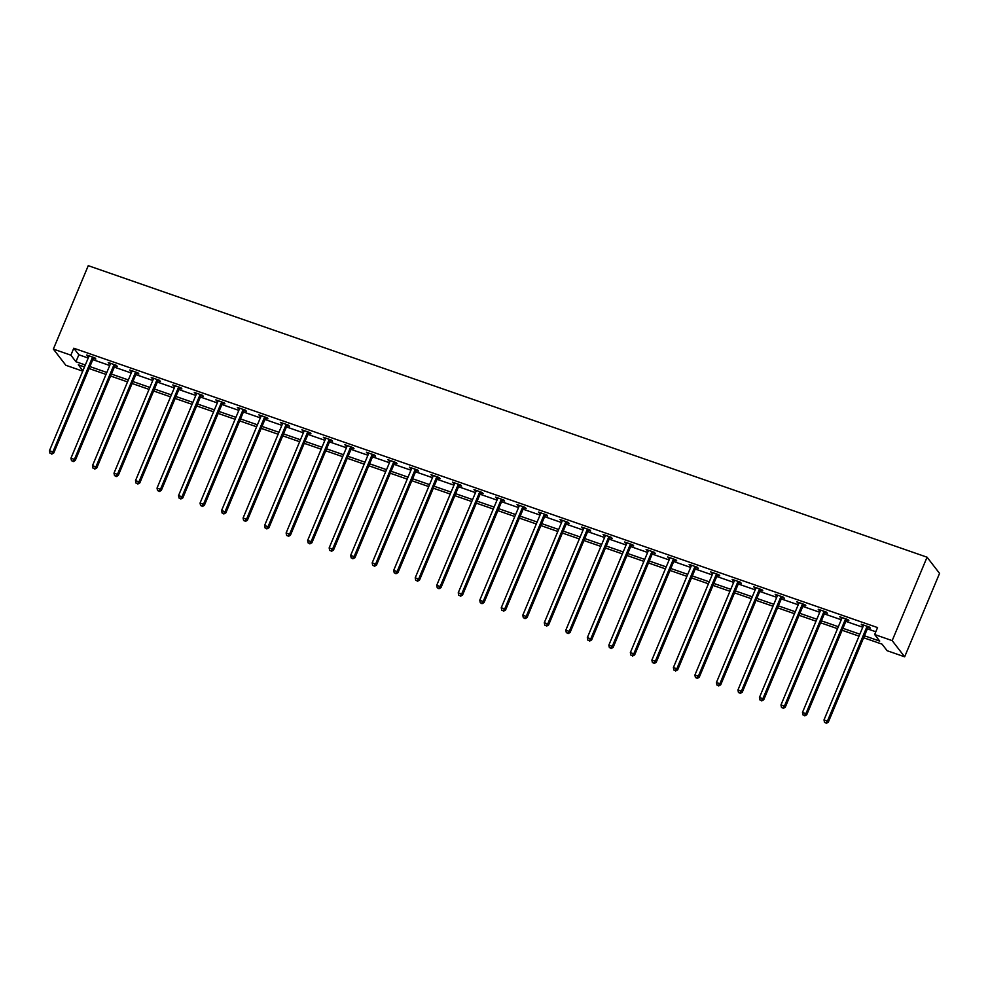 <?xml version="1.0" encoding="UTF-8"?>
<svg xmlns="http://www.w3.org/2000/svg" width="989" height="989" viewBox="0 0 989 989"><rect width="100%" height="100%" fill="white"/><g stroke="black" fill="none" stroke-linecap="round" stroke-linejoin="round"><path stroke-width="1.48" d="M82.742 371.147L65.843 365.275L53.357 349.092L88.256 265.67L927.064 557.203L939.55 573.385L904.651 656.807L887.133 650.713L882.077 644.16L863.62 637.744M864.435 635.779L879.716 641.095L874.659 634.53L877.564 627.582L73.792 348.227L78.848 354.779L88.219 358.043M92.805 359.637L109.73 365.522M114.316 367.117L131.253 373.001M135.839 374.596L152.763 380.481M157.35 382.063L174.287 387.948M178.861 389.542L195.797 395.427M200.384 397.022L217.308 402.906M221.895 404.501L238.831 410.386M243.405 411.98L260.342 417.865M264.928 419.46L281.853 425.344M286.439 426.939L303.376 432.823M307.95 434.418L324.887 440.303M329.473 441.885L346.397 447.77M350.984 449.365L367.92 455.249M372.494 456.844L389.431 462.728M394.018 464.323L410.942 470.208M415.528 471.802L432.465 477.687M437.039 479.282L453.976 485.166M458.562 486.761L475.486 492.646M480.073 494.228L497.01 500.113M501.584 501.707L518.52 507.592M523.107 509.187L540.031 515.071M544.618 516.666L561.554 522.551M566.141 524.145L583.065 530.03M587.651 531.625L604.576 537.509M609.162 539.104L626.099 544.988M630.685 546.571L647.61 552.455M652.196 554.05L669.133 559.935M673.707 561.529L690.643 567.414M695.23 569.009L712.154 574.893M716.741 576.488L733.677 582.373M738.251 583.967L755.188 589.852M759.775 591.447L776.699 597.331M781.285 598.926L798.222 604.811M802.796 606.393L819.733 612.278M824.319 613.872L841.243 619.757M845.83 621.352L862.767 627.236M867.341 628.831L875.809 631.773M868.144 627.422L870.369 628.2L869.529 627.113L861.258 624.232L863.372 625.765M846.621 619.942L848.859 620.721L848.018 619.633L839.735 616.753L841.862 618.298M825.11 612.475L827.348 613.242L826.495 612.154L818.224 609.273L820.351 610.819M803.6 604.996L805.825 605.775L804.984 604.675L796.714 601.794L798.828 603.339A1.533 1.434 -37.6 0 0 798.939 602.808L798.939 602.573M782.076 597.517L784.314 598.296L783.473 597.195L775.191 594.327L777.317 595.86A1.533 1.434 -37.6 0 0 777.428 595.329L777.428 595.094M760.566 590.037L762.803 590.816L761.95 589.716L753.68 586.848L755.806 588.381A1.533 1.434 -37.6 0 0 755.905 587.849L755.917 587.614M739.055 582.558L741.28 583.337L740.44 582.237L732.169 579.369L734.283 580.902A1.533 1.434 -37.6 0 0 734.394 580.37L734.394 580.147M717.532 575.079L719.769 575.858L718.929 574.77L710.646 571.889L712.772 573.422A1.533 1.434 -37.6 0 0 712.884 572.903L712.884 572.668M696.021 567.599L698.259 568.378L697.406 567.29L689.135 564.41L691.262 565.943A1.533 1.434 -37.6 0 0 691.36 565.424L691.373 565.189M674.51 560.133L676.736 560.899L675.895 559.811L667.624 556.931L669.738 558.476A1.533 1.434 -37.6 0 0 669.85 557.944L669.85 557.709M652.987 552.653L655.225 553.42L654.384 552.332L646.101 549.451L648.228 550.997A1.533 1.434 -37.6 0 0 648.339 550.465L648.339 550.23M631.477 545.174L633.702 545.953L632.861 544.852L624.591 541.984L626.705 543.517A1.533 1.434 -37.6 0 0 626.816 542.986L626.816 542.751M609.966 537.695L612.191 538.473L611.35 537.373L603.08 534.505L605.194 536.038A1.533 1.434 -37.6 0 0 605.305 535.506L605.305 535.272M588.443 530.215L590.68 530.994L589.84 529.894L581.557 527.026L583.683 528.559A1.533 1.434 -37.6 0 0 583.782 528.027L583.794 527.805M566.932 522.736L569.157 523.515L568.316 522.427L560.046 519.546L562.16 521.079A1.533 1.434 -37.6 0 0 562.271 520.548L562.271 520.325M545.409 515.257L547.646 516.035L546.806 514.948L538.535 512.067L540.649 513.6M523.898 507.79L526.136 508.556L525.295 507.468L517.012 504.588L519.138 506.133M502.387 500.31L504.613 501.077L503.772 499.989L495.501 497.108L497.615 498.654M480.864 492.831L483.102 493.61L482.261 492.51L473.978 489.629L476.105 491.174M459.353 485.352L461.591 486.131L460.738 485.03L452.468 482.162L454.594 483.695M437.843 477.872L440.068 478.651L439.227 477.551L430.957 474.683L433.071 476.216M416.32 470.393L418.557 471.172L417.717 470.084L409.434 467.204L411.56 468.737M394.809 462.914L397.046 463.693L396.193 462.605L387.923 459.724L390.049 461.257M373.298 455.447L375.523 456.213L374.683 455.125L366.412 452.245L368.526 453.79M351.775 447.968L354.013 448.734L353.172 447.646L344.889 444.766L347.015 446.311M330.264 440.488L332.502 441.267L331.649 440.167L323.378 437.286L325.505 438.832M308.753 433.009L310.979 433.788L310.138 432.688L301.868 429.819L303.982 431.352M287.23 425.53L289.468 426.308L288.627 425.208L280.344 422.34L282.471 423.873M265.72 418.05L267.957 418.829L267.104 417.741L258.834 414.861L260.96 416.394M244.209 410.571L246.434 411.35L245.593 410.262L237.323 407.381L239.437 408.914M222.686 403.092L224.923 403.871L224.083 402.783L215.8 399.902L217.926 401.447M201.175 395.625L203.413 396.391L202.56 395.303L194.289 392.423L196.415 393.968M179.664 388.145L181.889 388.924L181.049 387.824L172.778 384.944L174.892 386.489A1.533 1.434 -37.6 0 0 175.004 385.957L175.004 385.722M158.141 380.666L160.379 381.445L159.538 380.345L151.255 377.477L153.382 379.01A1.533 1.434 -37.6 0 0 153.493 378.478L153.493 378.243M136.63 373.187L138.856 373.966L138.015 372.865L129.744 369.997L131.858 371.53A1.533 1.434 -37.6 0 0 131.97 370.999L131.97 370.764M115.12 365.707L117.345 366.486L116.504 365.386L108.234 362.518L110.348 364.051A1.533 1.434 -37.6 0 0 110.459 363.519L110.459 363.297M93.596 358.228L95.834 359.007L94.993 357.919L86.711 355.039L88.837 356.572A1.533 1.434 -37.6 0 0 88.936 356.052L88.948 355.817M53.357 349.092L70.874 355.175L75.943 361.739L85.314 364.99M73.792 348.227L70.874 355.175M874.659 634.53L892.177 640.625L927.064 557.203M84.498 366.956L78.304 364.793L82.903 370.764M859.033 636.15L842.109 630.265M837.522 628.67L820.586 622.786M816.012 621.191L799.075 615.306M794.488 613.712L777.564 607.827M772.978 606.232L756.041 600.348M751.455 598.753L734.53 592.868M729.944 591.286L713.02 585.401M708.433 583.807L691.496 577.922M686.91 576.327L669.986 570.443M665.399 568.848L648.475 562.964M643.888 561.369L626.952 555.484M622.365 553.889L605.441 548.005M600.855 546.41L583.918 540.526M579.344 538.931L562.407 533.046M557.821 531.464L540.896 525.579M536.31 523.985L519.373 518.1M514.799 516.505L497.863 510.621M493.276 509.026L476.352 503.141M471.765 501.547L454.829 495.662M450.255 494.067L433.318 488.183M428.732 486.588L411.807 480.703M407.221 479.121L390.284 473.237M385.71 471.642L368.773 465.757M364.187 464.162L347.263 458.278M342.676 456.683L325.74 450.799M321.165 449.204L304.229 443.319M299.642 441.724L282.718 435.84M278.132 434.245L261.195 428.361M256.608 426.778L239.684 420.894M235.098 419.299L218.173 413.414M213.587 411.82L196.65 405.935M192.064 404.34L175.14 398.456M170.553 396.861L153.616 390.976M149.042 389.382L132.106 383.497M127.519 381.902L110.595 376.018M106.008 374.423L89.072 368.538M904.651 656.807L892.177 640.625M89.9 366.585L106.824 372.47M111.411 374.065L128.347 379.949M132.922 381.544L149.858 387.428M154.445 389.023L171.369 394.908M175.955 396.502L192.892 402.387M197.466 403.982L214.403 409.866M218.989 411.449L235.914 417.333M240.5 418.928L257.437 424.813M262.011 426.407L278.947 432.292M283.534 433.887L300.458 439.771M305.045 441.366L321.981 447.251M326.555 448.845L343.492 454.73M348.079 456.325L365.003 462.209M369.589 463.792L386.526 469.676M391.112 471.271L408.037 477.155M412.623 478.75L429.547 484.635M434.134 486.229L451.071 492.114M455.657 493.709L472.581 499.593M477.168 501.188L494.104 507.073M498.679 508.667L515.615 514.552M520.202 516.134L537.126 522.019M541.712 523.614L558.649 529.498M563.223 531.093L580.16 536.978M584.746 538.572L601.671 544.457M606.257 546.052L623.194 551.936M627.768 553.531L644.704 559.415M649.291 561.01L666.215 566.895M670.802 568.49L687.738 574.374M692.312 575.957L709.249 581.841M713.835 583.436L730.76 589.32M735.346 590.915L752.283 596.8M756.857 598.394L773.794 604.279M778.38 605.874L795.304 611.758M799.891 613.353L816.827 619.238M821.402 620.832L838.338 626.717M842.925 628.299L859.849 634.184M78.848 354.779L75.943 361.739M862.396 624.628L862.099 625.32M840.873 617.148L840.588 617.853M819.362 609.669L819.065 610.374M797.851 602.19L797.554 602.894M776.328 594.723L776.044 595.415M754.817 587.243L754.52 587.936M733.294 579.764L733.01 580.456M711.783 572.285L711.499 572.977M690.273 564.806L689.976 565.51M668.749 557.326L668.465 558.031M647.239 549.847L646.942 550.552M625.728 542.368L625.431 543.072M604.205 534.901L603.92 535.593M582.694 527.421L582.397 528.114M561.183 519.942L560.887 520.634M539.66 512.463L539.376 513.167M518.149 504.983L517.853 505.688M496.639 497.504L496.342 498.209M475.116 490.025L474.831 490.729M453.605 482.558L453.308 483.25M432.094 475.079L431.797 475.771M410.571 467.599L410.287 468.292M389.06 460.12L388.764 460.812M367.549 452.641L367.253 453.345M346.026 445.161L345.742 445.866M324.516 437.682L324.219 438.387M303.005 430.215L302.708 430.907M281.482 422.736L281.197 423.428M259.971 415.256L259.674 415.949M238.448 407.777L238.164 408.469M216.937 400.298L216.64 401.002M195.426 392.818L195.13 393.523M173.903 385.339L173.619 386.044M152.393 377.86L152.096 378.564M130.882 370.393L130.585 371.085M109.359 362.914L109.074 363.606M87.848 355.434L87.551 356.127M867.304 626.334L867.13 626.507A1.533 1.434 -37.6 0 0 866.809 626.989L827.434 721.117L823.998 719.918L863.36 625.79A1.533 1.434 -37.6 0 0 863.484 625.246L863.484 625.011M868.713 626.828L867.971 627.607A1.533 1.434 -37.6 0 0 867.662 628.089L828.288 722.217L827.434 721.117L825.902 722.897L824.529 722.415L825.902 722.897M826.235 723.33L828.288 722.217M823.998 719.918L824.529 722.415M845.78 618.854L845.62 619.027A1.533 1.434 -37.6 0 0 845.298 619.51L805.924 713.638L802.475 712.439L841.849 618.323A1.533 1.434 -37.6 0 0 841.973 617.766L841.973 617.532M847.202 619.349L846.46 620.128A1.533 1.434 -37.6 0 0 846.139 620.61L806.764 714.738L805.924 713.638L804.391 715.418L803.006 714.936L804.391 715.418M804.725 715.851L806.764 714.738M802.475 712.439L803.006 714.936M824.27 611.375L824.097 611.548A1.533 1.434 -37.6 0 0 823.788 612.043L784.413 706.158L780.964 704.972L820.338 610.843A1.533 1.434 -37.6 0 0 820.45 610.287L820.462 610.052M825.679 611.87L824.95 612.648A1.533 1.434 -37.6 0 0 824.628 613.131L785.254 707.259L784.413 706.158L782.868 707.939L781.495 707.456L782.868 707.939M783.214 708.384L785.254 707.259M780.964 704.972L781.495 707.456M802.747 603.896L802.586 604.081A1.533 1.434 -37.6 0 0 802.264 604.563L762.89 698.691L759.441 697.492L798.815 603.364M804.168 604.39L803.427 605.169A1.533 1.434 -37.6 0 0 803.117 605.651L763.743 699.779L762.89 698.691L761.357 700.459L759.972 699.977L761.357 700.459M761.691 700.904L763.743 699.779M759.441 697.492L759.972 699.977M781.236 596.416L781.075 596.602A1.533 1.434 -37.6 0 0 780.754 597.084L741.379 691.212L737.93 690.013L777.305 595.885M782.658 596.911L781.916 597.69A1.533 1.434 -37.6 0 0 781.594 598.172L742.22 692.3L741.379 691.212L739.846 692.98L738.462 692.51L739.846 692.98M740.18 693.425L742.22 692.3M737.93 690.013L738.462 692.51M759.725 588.95L759.552 589.123A1.533 1.434 -37.6 0 0 759.243 589.605L719.868 683.733L716.419 682.534L755.794 588.406M761.134 589.432L760.393 590.21A1.533 1.434 -37.6 0 0 760.084 590.693L720.709 684.821L719.868 683.733L718.323 685.513L716.951 685.031L718.323 685.513M718.669 685.946L720.709 684.821M716.419 682.534L716.951 685.031M738.202 581.47L738.041 581.643A1.533 1.434 -37.6 0 0 737.72 582.125L698.345 676.253L694.896 675.054L734.271 580.926M739.624 581.952L738.882 582.731A1.533 1.434 -37.6 0 0 738.573 583.226L699.198 677.341L698.345 676.253L696.812 678.034L695.428 677.552L696.812 678.034M697.146 678.466L699.198 677.341M694.896 675.054L695.428 677.552M716.691 573.991L716.531 574.164A1.533 1.434 -37.6 0 0 716.209 574.646L676.835 668.774L673.385 667.575L712.76 573.447M718.101 574.485L717.371 575.264A1.533 1.434 -37.6 0 0 717.05 575.746L677.675 669.874L676.835 668.774L675.302 670.554L673.917 670.072L675.302 670.554M675.635 670.987L677.675 669.874M673.385 667.575L673.917 670.072M695.18 566.512L695.007 566.685A1.533 1.434 -37.6 0 0 694.698 567.167L655.324 661.295L651.875 660.096L691.249 565.968M696.59 567.006L695.848 567.785A1.533 1.434 -37.6 0 0 695.539 568.267L656.164 662.395L655.324 661.295L653.778 663.075L652.406 662.593L653.778 663.075M654.125 663.508L656.164 662.395M651.875 660.096L652.406 662.593M673.657 559.032L673.497 559.205A1.533 1.434 -37.6 0 0 673.175 559.7L633.801 653.816L630.352 652.616L669.726 558.501M675.079 559.527L674.337 560.306A1.533 1.434 -37.6 0 0 674.016 560.788L634.654 654.916L633.801 653.816L632.268 655.596L630.883 655.114L632.268 655.596M632.601 656.028L634.654 654.916M630.352 652.616L630.883 655.114M652.147 551.553L651.986 551.726A1.533 1.434 -37.6 0 0 651.664 552.221L612.29 646.349L608.841 645.149L648.215 551.021M653.556 552.047L652.827 552.826A1.533 1.434 -37.6 0 0 652.505 553.308L613.131 647.436L612.29 646.349L610.757 648.116L609.372 647.634L610.757 648.116M611.091 648.561L613.131 647.436M608.841 645.149L609.372 647.634M630.636 544.074L630.463 544.259A1.533 1.434 -37.6 0 0 630.154 544.741L590.779 638.869L587.33 637.67L626.705 543.542M632.045 544.568L631.303 545.347A1.533 1.434 -37.6 0 0 630.994 545.829L591.62 639.957L590.779 638.869L589.234 640.637L587.862 640.167L589.234 640.637M589.58 641.082L591.62 639.957M587.33 637.67L587.862 640.167M609.113 536.607L608.952 536.78A1.533 1.434 -37.6 0 0 608.631 537.262L569.256 631.39L565.807 630.191L605.181 536.063M610.534 537.089L609.793 537.868A1.533 1.434 -37.6 0 0 609.471 538.35L570.097 632.478L569.256 631.39L567.723 633.158L566.338 632.688L567.723 633.158M568.057 633.603L570.097 632.478M565.807 630.191L566.338 632.688M587.602 529.127L587.429 529.3A1.533 1.434 -37.6 0 0 587.12 529.783L547.745 623.911L544.296 622.711L583.671 528.583M589.011 529.61L588.282 530.388A1.533 1.434 -37.6 0 0 587.961 530.883L548.586 624.999L547.745 623.911L546.212 625.691L544.828 625.209L546.212 625.691M546.546 626.124L548.586 624.999M544.296 622.711L544.828 625.209M566.091 521.648L565.918 521.821A1.533 1.434 -37.6 0 0 565.609 522.303L526.235 616.431L522.785 615.232L562.16 521.104M567.501 522.143L566.759 522.909A1.533 1.434 -37.6 0 0 566.45 523.404L527.075 617.532L526.235 616.431L524.689 618.212L523.317 617.729L524.689 618.212M525.023 618.644L527.075 617.532M522.785 615.232L523.317 617.729M544.568 514.169L544.407 514.342A1.533 1.434 -37.6 0 0 544.086 514.824L504.711 608.952L501.262 607.753L540.637 513.625A1.533 1.434 -37.6 0 0 540.76 513.081L540.76 512.846M545.99 514.663L545.248 515.442A1.533 1.434 -37.6 0 0 544.927 515.924L505.552 610.052L504.711 608.952L503.178 610.732L501.794 610.25L503.178 610.732M503.512 611.165L505.552 610.052M501.262 607.753L501.794 610.25M523.057 506.689L522.884 506.863A1.533 1.434 -37.6 0 0 522.575 507.345L483.201 601.473L479.752 600.274L519.126 506.158A1.533 1.434 -37.6 0 0 519.237 505.602L519.25 505.367M524.467 507.184L523.737 507.963A1.533 1.434 -37.6 0 0 523.416 508.445L484.041 602.573L483.201 601.473L481.655 603.253L480.283 602.771L481.655 603.253M482.002 603.686L484.041 602.573M479.752 600.274L480.283 602.771M501.547 499.21L501.374 499.383A1.533 1.434 -37.6 0 0 501.052 499.878L461.69 594.006L458.241 592.807L497.615 498.679A1.533 1.434 -37.6 0 0 497.727 498.122L497.727 497.887M502.956 499.705L502.214 500.483A1.533 1.434 -37.6 0 0 501.905 500.966L462.531 595.094L461.69 594.006L460.145 595.774L458.772 595.291L460.145 595.774M460.478 596.219L462.531 595.094M458.241 592.807L458.772 595.291M480.024 491.731L479.863 491.916A1.533 1.434 -37.6 0 0 479.541 492.398L440.167 586.526L436.718 585.327L476.092 491.199A1.533 1.434 -37.6 0 0 476.216 490.643L476.216 490.408M481.445 492.225L480.703 493.004A1.533 1.434 -37.6 0 0 480.382 493.486L441.007 587.614L440.167 586.526L438.634 588.294L437.249 587.825L438.634 588.294M438.968 588.739L441.007 587.614M436.718 585.327L437.249 587.825M458.513 484.264L458.34 484.437A1.533 1.434 -37.6 0 0 458.031 484.919L418.656 579.047L415.207 577.848L454.581 483.72A1.533 1.434 -37.6 0 0 454.693 483.164L454.705 482.929M459.922 484.746L459.193 485.525A1.533 1.434 -37.6 0 0 458.871 486.007L419.497 580.135L418.656 579.047L417.111 580.815L415.739 580.345L417.111 580.815M417.457 581.26L419.497 580.135M415.207 577.848L415.739 580.345M437.002 476.785L436.829 476.958A1.533 1.434 -37.6 0 0 436.508 477.44L397.133 571.568L393.696 570.369L433.071 476.241A1.533 1.434 -37.6 0 0 433.182 475.684L433.182 475.462M438.411 477.267L437.67 478.046A1.533 1.434 -37.6 0 0 437.361 478.528L397.986 572.656L397.133 571.568L395.6 573.348L394.228 572.866L395.6 573.348M395.934 573.781L397.986 572.656M393.696 570.369L394.228 572.866M415.479 469.305L415.318 469.478A1.533 1.434 -37.6 0 0 414.997 469.96L375.622 564.089L372.173 562.889L411.548 468.761A1.533 1.434 -37.6 0 0 411.671 468.205L411.671 467.982M416.901 469.8L416.159 470.566A1.533 1.434 -37.6 0 0 415.837 471.061L376.463 565.189L375.622 564.089L374.089 565.869L372.705 565.387L374.089 565.869M374.423 566.301L376.463 565.189M372.173 562.889L372.705 565.387M393.968 461.826L393.795 461.999A1.533 1.434 -37.6 0 0 393.486 462.481L354.111 556.609L350.662 555.41L390.037 461.282A1.533 1.434 -37.6 0 0 390.148 460.738L390.161 460.503M395.377 462.32L394.648 463.099A1.533 1.434 -37.6 0 0 394.327 463.581L354.952 557.709L354.111 556.609L352.566 558.389L351.194 557.907L352.566 558.389M352.912 558.822L354.952 557.709M350.662 555.41L351.194 557.907M372.457 454.347L372.284 454.52A1.533 1.434 -37.6 0 0 371.963 455.002L332.588 549.13L329.152 547.931L368.514 453.815A1.533 1.434 -37.6 0 0 368.637 453.259L368.637 453.024M373.867 454.841L373.125 455.62A1.533 1.434 -37.6 0 0 372.816 456.102L333.441 550.23L332.588 549.13L331.055 550.91L329.683 550.428L331.055 550.91M331.389 551.343L333.441 550.23M329.152 547.931L329.683 550.428M350.934 446.867L350.774 447.04A1.533 1.434 -37.6 0 0 350.452 447.535L311.078 541.651L307.628 540.464L347.003 446.336A1.533 1.434 -37.6 0 0 347.127 445.779L347.127 445.544M352.356 447.362L351.614 448.141A1.533 1.434 -37.6 0 0 351.293 448.623L311.918 542.751L311.078 541.651L309.545 543.431L308.16 542.949L309.545 543.431M309.878 543.876L311.918 542.751M307.628 540.464L308.16 542.949M329.424 439.388L329.25 439.573A1.533 1.434 -37.6 0 0 328.941 440.056L289.567 534.184L286.118 532.984L325.492 438.856A1.533 1.434 -37.6 0 0 325.604 438.3L325.616 438.065M330.833 439.882L330.103 440.661A1.533 1.434 -37.6 0 0 329.782 441.143L290.407 535.272L289.567 534.184L288.022 535.951L286.649 535.469L288.022 535.951M288.368 536.397L290.407 535.272M286.118 532.984L286.649 535.469M307.9 431.909L307.74 432.094A1.533 1.434 -37.6 0 0 307.418 432.576L268.044 526.704L264.595 525.505L303.969 431.377A1.533 1.434 -37.6 0 0 304.093 430.821L304.093 430.586M309.322 432.403L308.58 433.182A1.533 1.434 -37.6 0 0 308.271 433.664L268.897 527.792L268.044 526.704L266.511 528.472L265.126 528.002L266.511 528.472M266.845 528.917L268.897 527.792M264.595 525.505L265.126 528.002M286.39 424.442L286.229 424.615A1.533 1.434 -37.6 0 0 285.908 425.097L246.533 519.225L243.084 518.026L282.458 423.898A1.533 1.434 -37.6 0 0 282.582 423.341L282.582 423.107M287.811 424.924L287.07 425.703A1.533 1.434 -37.6 0 0 286.748 426.185L247.374 520.313L246.533 519.225L245 521.005L243.615 520.523L245 521.005M245.334 521.438L247.374 520.313M243.084 518.026L243.615 520.523M264.879 416.962L264.706 417.135A1.533 1.434 -37.6 0 0 264.397 417.618L225.022 511.746L221.573 510.547L260.948 416.418A1.533 1.434 -37.6 0 0 261.059 415.862L261.071 415.64M266.288 417.457L265.547 418.223A1.533 1.434 -37.6 0 0 265.237 418.718L225.863 512.834L225.022 511.746L223.477 513.526L222.105 513.044L223.477 513.526M223.823 513.959L225.863 512.834M221.573 510.547L222.105 513.044M243.356 409.483L243.195 409.656A1.533 1.434 -37.6 0 0 242.874 410.138L203.499 504.266L200.05 503.067L239.425 408.939A1.533 1.434 -37.6 0 0 239.548 408.395L239.548 408.16M244.778 409.978L244.036 410.756A1.533 1.434 -37.6 0 0 243.727 411.239L204.352 505.367L203.499 504.266L201.966 506.047L200.582 505.564L201.966 506.047M202.3 506.479L204.352 505.367M200.05 503.067L200.582 505.564M221.845 402.004L221.684 402.177A1.533 1.434 -37.6 0 0 221.363 402.659L181.988 496.787L178.539 495.588L217.914 401.46A1.533 1.434 -37.6 0 0 218.037 400.916L218.037 400.681M223.254 402.498L222.525 403.277A1.533 1.434 -37.6 0 0 222.204 403.759L182.829 497.887L181.988 496.787L180.455 498.567L179.071 498.085L180.455 498.567M180.789 499L182.829 497.887M178.539 495.588L179.071 498.085M200.334 394.524L200.161 394.698A1.533 1.434 -37.6 0 0 199.852 395.192L160.478 489.308L157.028 488.109L196.403 393.993A1.533 1.434 -37.6 0 0 196.514 393.437L196.527 393.202M201.744 395.019L201.002 395.798A1.533 1.434 -37.6 0 0 200.693 396.28L161.318 490.408L160.478 489.308L158.932 491.088L157.56 490.606L158.932 491.088M159.278 491.521L161.318 490.408M157.028 488.109L157.56 490.606M178.811 387.045L178.65 387.218A1.533 1.434 -37.6 0 0 178.329 387.713L138.955 481.841L135.505 480.642L174.88 386.514M180.233 387.54L179.491 388.318A1.533 1.434 -37.6 0 0 179.17 388.801L139.808 482.929L138.955 481.841L137.422 483.609L136.037 483.127L137.422 483.609M137.755 484.054L139.808 482.929M135.505 480.642L136.037 483.127M157.3 379.566L157.14 379.751A1.533 1.434 -37.6 0 0 156.818 380.233L117.444 474.361L113.995 473.162L153.369 379.034M158.71 380.06L157.98 380.839A1.533 1.434 -37.6 0 0 157.659 381.321L118.284 475.449L117.444 474.361L115.911 476.129L114.526 475.66L115.911 476.129M116.245 476.574L118.284 475.449M113.995 473.162L114.526 475.66M135.79 372.099L135.617 372.272A1.533 1.434 -37.6 0 0 135.308 372.754L95.933 466.882L92.484 465.683L131.858 371.555M137.199 372.581L136.457 373.36A1.533 1.434 -37.6 0 0 136.148 373.842L96.774 467.97L95.933 466.882L94.388 468.662L93.015 468.18L94.388 468.662M94.734 469.095L96.774 467.97M92.484 465.683L93.015 468.18M114.267 364.62L114.106 364.793A1.533 1.434 -37.6 0 0 113.784 365.275L74.41 459.403L70.961 458.204L110.335 364.076M115.688 365.102L114.947 365.881A1.533 1.434 -37.6 0 0 114.625 366.375L75.251 460.491L74.41 459.403L72.877 461.183L71.492 460.701L72.877 461.183M73.211 461.616L75.251 460.491M70.961 458.204L71.492 460.701M92.756 357.14L92.583 357.313A1.533 1.434 -37.6 0 0 92.274 357.795L52.899 451.924L49.45 450.724L88.825 356.596M94.165 357.635L93.436 358.401A1.533 1.434 -37.6 0 0 93.114 358.896L53.74 453.024L52.899 451.924L51.366 453.704L49.982 453.222L51.366 453.704M51.7 454.136L53.74 453.024M49.45 450.724L49.982 453.222M867.13 626.507L867.971 627.607M866.809 626.989L867.662 628.089M845.62 619.027L846.46 620.128M845.298 619.51L846.139 620.61M824.097 611.548L824.95 612.648M823.788 612.043L824.628 613.131M802.586 604.081L803.427 605.169M802.264 604.563L803.117 605.651M781.075 596.602L781.916 597.69M780.754 597.084L781.594 598.172M759.552 589.123L760.393 590.21M759.243 589.605L760.084 590.693M738.041 581.643L738.882 582.731M737.72 582.125L738.573 583.226M716.531 574.164L717.371 575.264M716.209 574.646L717.05 575.746M695.007 566.685L695.848 567.785M694.698 567.167L695.539 568.267M673.497 559.205L674.337 560.306M673.175 559.7L674.016 560.788M651.986 551.726L652.827 552.826M651.664 552.221L652.505 553.308M630.463 544.259L631.303 545.347M630.154 544.741L630.994 545.829M608.952 536.78L609.793 537.868M608.631 537.262L609.471 538.35M587.429 529.3L588.282 530.388M587.12 529.783L587.961 530.883M565.918 521.821L566.759 522.909M565.609 522.303L566.45 523.404M544.407 514.342L545.248 515.442M544.086 514.824L544.927 515.924M522.884 506.863L523.737 507.963M522.575 507.345L523.416 508.445M501.374 499.383L502.214 500.483M501.052 499.878L501.905 500.966M479.863 491.916L480.703 493.004M479.541 492.398L480.382 493.486M458.34 484.437L459.193 485.525M458.031 484.919L458.871 486.007M436.829 476.958L437.67 478.046M436.508 477.44L437.361 478.528M415.318 469.478L416.159 470.566M414.997 469.96L415.837 471.061M393.795 461.999L394.648 463.099M393.486 462.481L394.327 463.581M372.284 454.52L373.125 455.62M371.963 455.002L372.816 456.102M350.774 447.04L351.614 448.141M350.452 447.535L351.293 448.623M329.25 439.573L330.103 440.661M328.941 440.056L329.782 441.143M307.74 432.094L308.58 433.182M307.418 432.576L308.271 433.664M286.229 424.615L287.07 425.703M285.908 425.097L286.748 426.185M264.706 417.135L265.547 418.223M264.397 417.618L265.237 418.718M243.195 409.656L244.036 410.756M242.874 410.138L243.727 411.239M221.684 402.177L222.525 403.277M221.363 402.659L222.204 403.759M200.161 394.698L201.002 395.798M199.852 395.192L200.693 396.28M178.65 387.218L179.491 388.318M178.329 387.713L179.17 388.801M157.14 379.751L157.98 380.839M156.818 380.233L157.659 381.321M135.617 372.272L136.457 373.36M135.308 372.754L136.148 373.842M114.106 364.793L114.947 365.881M113.784 365.275L114.625 366.375M92.583 357.313L93.436 358.401M92.274 357.795L93.114 358.896"/></g></svg>
